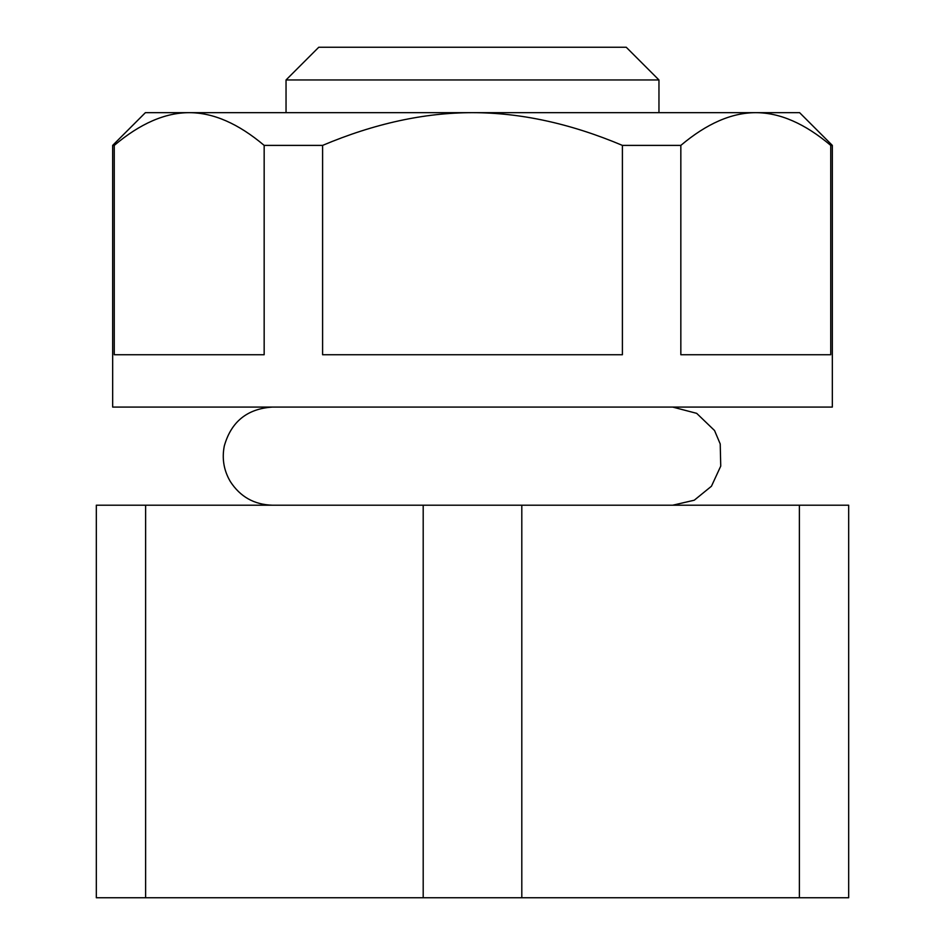 <?xml version="1.0" encoding="UTF-8"?>
<svg xmlns="http://www.w3.org/2000/svg" width="945" height="945" viewBox="0 0 945 945"><rect width="100%" height="100%" fill="white"/><g stroke="black" fill="none" stroke-linecap="round" stroke-linejoin="round"><path stroke-width="1.42" d="M145.624 505.209L96.319 505.209L96.319 897.75L145.624 897.75L145.624 505.209L423.195 505.209L423.195 897.75L145.624 897.75M521.805 505.209L799.375 505.209L799.375 897.75L521.805 897.75L521.805 505.209L423.195 505.209M799.375 897.75L848.681 897.75L848.681 505.209L799.375 505.209M521.805 897.75L423.195 897.75M658.96 79.959L626.24 47.25L318.76 47.25L286.04 79.959L658.96 79.959L658.96 112.668M832.332 145.388L832.332 407.082L112.668 407.082L112.668 145.388L114.262 145.388C140.12 123.571 165.103 112.668 189.213 112.668L799.612 112.668L832.332 145.388L830.738 145.388C804.88 123.571 779.897 112.668 755.787 112.668C731.69 112.668 706.706 123.571 680.837 145.388L622.401 145.388C570.674 123.571 520.707 112.668 472.5 112.668C424.293 112.668 374.326 123.571 322.599 145.388L264.163 145.388C238.294 123.571 213.31 112.668 189.213 112.668L145.388 112.668L112.668 145.388M622.401 145.388L622.401 354.741L322.599 354.741L322.599 145.388M264.163 145.388L264.163 354.741L114.262 354.741L114.262 145.388M680.837 145.388L680.837 354.741L830.738 354.741L830.738 145.388M286.04 79.959L286.04 112.668M272.302 407.082C247.165 408.772 231.159 421.742 224.296 445.993C221.803 458.632 223.823 470.504 230.367 481.607C240.231 496.775 254.217 504.654 272.302 505.209M672.698 505.209L694.268 500.212L711.455 486.226L720.74 466.109L720.22 443.961L714.538 430.518L696.678 413.343L672.698 407.082"/></g></svg>
